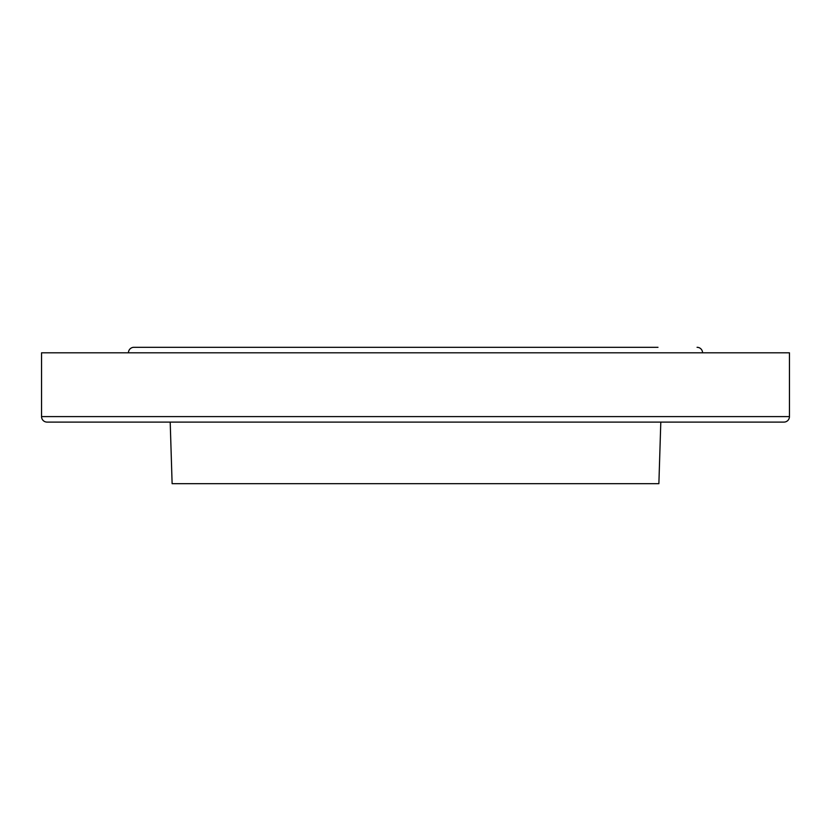 <?xml version="1.0" encoding="UTF-8"?>
<svg xmlns="http://www.w3.org/2000/svg" width="831" height="831" viewBox="0 0 831 831"><rect width="100%" height="100%" fill="white"/><g stroke="black" fill="none" stroke-linecap="round" stroke-linejoin="round"><path stroke-width="1.25" d="M589.553 422.096L672.84 422.096L660.801 422.096L658.879 483.694L172.121 483.694L170.199 422.096L158.16 422.096L229.626 422.096M657.996 347.306L133.936 347.306A5.495 5.495 0 0 0 128.441 352.811M697.064 347.306A5.495 5.495 0 0 1 702.559 352.811M789.45 416.601L789.45 352.811L41.55 352.811L41.55 416.601A5.495 5.495 0 0 0 47.045 422.096L783.955 422.096A5.495 5.495 0 0 0 789.45 416.601L41.55 416.601M554.08 422.096L439.142 422.096M391.858 422.096L276.92 422.096M114.034 422.096L158.16 422.096M133.936 347.306L173.004 347.306"/></g></svg>

